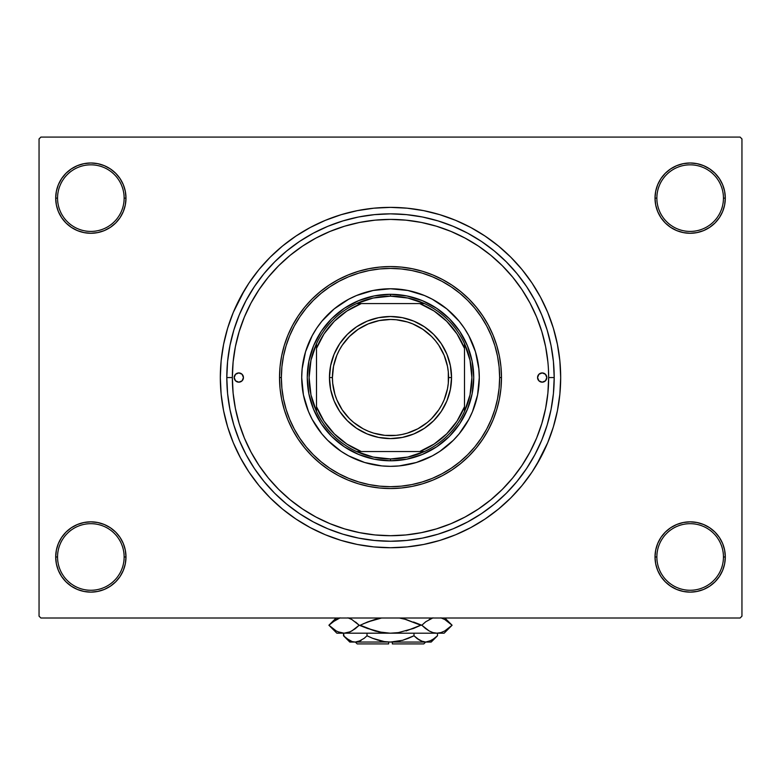 <?xml version="1.0" encoding="UTF-8"?>
<svg xmlns="http://www.w3.org/2000/svg" width="781" height="781" viewBox="0 0 781 781"><rect width="100%" height="100%" fill="white"/><g stroke="black" fill="none" stroke-linecap="round" stroke-linejoin="round"><path stroke-width="1.17" d="M655.015 556.98L656.86 556.98A33.3 33.3 0 0 0 690.16 590.27A33.3 33.3 0 0 0 723.45 556.98A33.3 33.3 0 0 0 690.16 523.68A33.3 33.3 0 0 0 656.86 556.98L655.015 556.98A35.145 35.145 0 0 1 690.16 521.835A35.145 35.145 0 0 1 725.305 556.98L723.45 556.98A33.3 33.3 0 0 1 690.16 590.27A33.3 33.3 0 0 1 656.86 556.98A33.3 33.3 0 0 1 690.16 523.68A33.3 33.3 0 0 1 723.45 556.98L725.305 556.98L724.631 550.117L722.63 543.527L719.379 537.455L715.005 532.125L709.685 527.751L703.603 524.51L697.013 522.509L690.16 521.835L683.297 522.509L676.707 524.51L670.635 527.751L665.305 532.125L660.931 537.455L657.69 543.527L655.689 550.117L655.015 556.98L655.689 563.833L657.69 570.423L660.931 576.505L665.305 581.825L670.635 586.199L676.707 589.45L683.297 591.442L690.16 592.125L697.013 591.442L703.603 589.45L709.685 586.199L715.005 581.825L719.379 576.505L722.63 570.423L724.631 563.833L725.305 556.98A35.145 35.145 0 0 1 690.16 592.125A35.145 35.145 0 0 1 655.015 556.98L655.689 563.833M124.14 556.98A33.3 33.3 0 0 0 90.84 523.68A33.3 33.3 0 0 0 57.55 556.98L55.695 556.98A35.145 35.145 0 0 1 90.84 521.835A35.145 35.145 0 0 1 125.985 556.98L124.14 556.98A33.3 33.3 0 0 1 90.84 590.27A33.3 33.3 0 0 1 57.55 556.98A33.3 33.3 0 0 1 90.84 523.68A33.3 33.3 0 0 1 124.14 556.98L125.985 556.98L125.311 550.117L123.31 543.527L120.069 537.455L115.695 532.125L110.365 527.751L104.293 524.51L97.703 522.509L90.84 521.835L83.987 522.509L77.397 524.51L71.315 527.751L65.994 532.125L61.621 537.455L58.37 543.527L56.369 550.117L55.695 556.98L56.369 563.833L58.37 570.423L61.621 576.505L65.994 581.825L71.315 586.199L77.397 589.45L83.987 591.442L90.84 592.125L97.703 591.442L104.293 589.45L110.365 586.199L115.695 581.825L120.069 576.505L123.31 570.423L125.311 563.833L125.985 556.98A35.145 35.145 0 0 1 90.84 592.125A35.145 35.145 0 0 1 55.695 556.98L57.55 556.98A33.3 33.3 0 0 0 90.84 590.27A33.3 33.3 0 0 0 124.14 556.98M125.985 198.13A35.145 35.145 0 0 1 90.84 233.275A35.145 35.145 0 0 1 55.695 198.13L57.55 198.13A33.3 33.3 0 0 0 90.84 231.42A33.3 33.3 0 0 0 124.14 198.13A33.3 33.3 0 0 0 90.84 164.83A33.3 33.3 0 0 0 57.55 198.13L55.695 198.13A35.145 35.145 0 0 1 90.84 162.985A35.145 35.145 0 0 1 125.985 198.13L124.14 198.13A33.3 33.3 0 0 1 90.84 231.42A33.3 33.3 0 0 1 57.55 198.13A33.3 33.3 0 0 1 90.84 164.83A33.3 33.3 0 0 1 124.14 198.13L125.985 198.13L125.311 191.267L123.31 184.677L120.069 178.605L115.695 173.275L110.365 168.901L104.293 165.66L97.703 163.659L90.84 162.985L83.987 163.659L77.397 165.66L71.315 168.901L65.994 173.275L61.621 178.605L58.37 184.677L56.369 191.267L55.695 198.13L56.369 204.983L58.37 211.573L61.621 217.655L65.994 222.975L71.315 227.349L77.397 230.6L83.987 232.601L90.84 233.275L97.703 232.601L104.293 230.6L110.365 227.349L115.695 222.975L120.069 217.655L123.31 211.573L125.311 204.983L125.985 198.13L125.311 191.267M723.45 198.13A33.3 33.3 0 0 0 690.16 164.83A33.3 33.3 0 0 0 656.86 198.13L655.015 198.13A35.145 35.145 0 0 1 690.16 162.985A35.145 35.145 0 0 1 725.305 198.13L723.45 198.13A33.3 33.3 0 0 1 690.16 231.42A33.3 33.3 0 0 1 656.86 198.13A33.3 33.3 0 0 1 690.16 164.83A33.3 33.3 0 0 1 723.45 198.13L725.305 198.13L724.631 191.267L722.63 184.677L719.379 178.605L715.005 173.275L709.685 168.901L703.603 165.66L697.013 163.659L690.16 162.985L683.297 163.659L676.707 165.66L670.635 168.901L665.305 173.275L660.931 178.605L657.69 184.677L655.689 191.267L655.015 198.13L655.689 204.983L657.69 211.573L660.931 217.655L665.305 222.975L670.635 227.349L676.707 230.6L683.297 232.601L690.16 233.275L697.013 232.601L703.603 230.6L709.685 227.349L715.005 222.975L719.379 217.655L722.63 211.573L724.631 204.983L725.305 198.13A35.145 35.145 0 0 1 690.16 233.275A35.145 35.145 0 0 1 655.015 198.13L656.86 198.13A33.3 33.3 0 0 0 690.16 231.42A33.3 33.3 0 0 0 723.45 198.13M406.052 534.936L421.349 532.662L436.413 528.893L451.018 523.67L465.056 517.032L478.362 509.046L490.829 499.801L502.329 489.384L512.756 477.884L522.001 465.417L529.977 452.101L536.615 438.073L541.838 423.458L545.616 408.404L547.891 393.058L548.652 377.555A158.153 158.153 0 0 1 390.5 535.707A158.153 158.153 0 0 1 232.347 377.555A158.153 158.153 0 0 1 390.5 219.402A158.153 158.153 0 0 1 548.652 377.555L554.198 377.555A163.698 163.698 0 0 1 390.5 541.253A163.698 163.698 0 0 1 226.802 377.555L227.583 361.505L229.946 345.612L233.851 330.031L239.259 314.909L246.132 300.382L254.391 286.607L263.958 273.701L274.746 261.801L286.647 251.013L299.553 241.436L313.327 233.177L327.854 226.314L342.976 220.896L358.567 216.991L374.45 214.638L390.5 213.848L406.55 214.638L422.433 216.991L438.024 220.896L453.146 226.314L467.673 233.177L481.447 241.436L494.353 251.013L506.254 261.801L517.042 273.701L526.609 286.607L534.868 300.382L541.741 314.909L547.149 330.031L551.054 345.612L553.417 361.505L554.198 377.555L553.417 393.595L551.054 409.488L547.149 425.069L541.741 440.201L534.868 454.718L526.609 468.502L517.042 481.399L506.254 493.309L494.353 504.096L481.447 513.664L467.673 521.923L453.146 528.796L438.024 534.204L422.433 538.109L406.55 540.462L390.5 541.253L374.45 540.462L358.567 538.109L342.976 534.204L327.854 528.796L313.327 521.923L299.553 513.664L286.647 504.096L274.746 493.309L263.958 481.399L254.391 468.502L246.132 454.718L239.259 440.201L233.851 425.069L229.946 409.488L227.583 393.595L226.802 377.555L232.347 377.555L226.802 377.555A163.698 163.698 0 0 1 390.5 213.848A163.698 163.698 0 0 1 554.198 377.555L548.652 377.555L548.457 369.667M542.385 333.467L543.478 337.431M536.469 465.037L547.725 442.671L553.348 426.953L557.409 410.747L559.86 394.229L560.68 377.555A170.18 170.18 0 0 1 390.5 547.725A170.18 170.18 0 0 1 220.32 377.555A170.18 170.18 0 0 1 390.5 207.375A170.18 170.18 0 0 1 560.68 377.555L559.86 360.871L557.409 344.353L553.348 328.157L547.725 312.429L540.579 297.327L535.014 287.691M740.105 618.015L40.895 618.015L39.05 616.17L39.05 138.94L40.895 137.085L740.105 137.085L40.895 137.085L39.05 138.94L39.05 616.17L40.895 618.015L740.105 618.015L741.95 616.17L741.95 138.94L741.95 616.17L740.105 618.015M392.482 219.412L386.331 219.451M362.853 221.833L356.624 223.073M279.383 265.013L275.595 268.889M269.328 275.918L265.55 280.604M260.327 287.73L256.871 292.953M236.311 342.371L235.12 348.062M233.568 357.923L233.041 362.745M238.273 420.432L239.611 424.942M243.711 436.413L244.492 438.336M250.545 451.203L252.517 454.845M289.595 499.332L292.416 501.617M375.017 534.946L390.559 535.707M740.105 137.085L741.95 138.94L740.105 137.085M244.531 290.063L233.275 312.429L227.652 328.157L223.591 344.353L221.14 360.871L220.32 377.555L221.14 394.229L223.591 410.747L227.652 426.953L233.275 442.671L240.421 457.773L245.986 467.419M240.421 457.773L249.002 472.095L258.95 485.509L270.167 497.887L282.546 509.095L295.96 519.053L310.282 527.634L325.374 534.77L341.102 540.403L357.298 544.455L373.816 546.905L390.5 547.725L401.629 547.364M553.348 426.953L556.228 416.195M540.579 297.327L531.998 283.005L522.05 269.591L510.833 257.222L498.454 246.005L485.04 236.057L470.718 227.466L455.626 220.33L439.898 214.707L423.702 210.645L407.184 208.195L390.5 207.375L379.371 207.736M227.652 328.157L224.772 338.905M722.63 184.677L719.379 178.605L715.005 173.275M703.603 165.66L697.013 163.659L690.16 162.985L683.297 163.659L676.707 165.66M670.635 168.901L665.305 173.275M655.689 191.267L655.015 198.13M104.293 165.66L97.703 163.659L90.84 162.985L83.987 163.659L77.397 165.66M58.37 211.573L61.621 217.655L65.994 222.975M110.365 227.349L115.695 222.975M58.37 570.423L61.621 576.505L65.994 581.825M77.397 589.45L83.987 591.442L90.84 592.125L97.703 591.442L104.293 589.45M110.365 586.199L115.695 581.825M125.311 563.833L125.985 556.98M722.63 543.527L719.379 537.455L715.005 532.125M670.635 527.751L665.305 532.125M676.707 589.45L683.297 591.442L690.16 592.125L697.013 591.442L703.603 589.45M390.5 207.375L373.816 208.195L357.298 210.645L341.102 214.707L325.374 220.33L310.282 227.466L295.96 236.057L282.546 246.005L270.167 257.222L258.95 269.591L249.002 283.005L240.421 297.327M390.5 547.725L407.184 546.905L423.702 544.455L439.898 540.403L455.626 534.77L470.718 527.634L485.04 519.053L498.454 509.095L510.833 497.887L522.05 485.509L531.998 472.095L540.579 457.773M350.386 530.533L343.591 528.591M437.409 528.591L434.587 529.43M243.447 377.555A4.627 4.627 0 0 1 238.82 382.173A4.627 4.627 0 0 1 234.193 377.555L235.55 374.284L238.82 372.928L242.09 374.284L243.447 377.555L242.09 380.825L238.82 382.173L235.55 380.825L234.193 377.555A4.627 4.627 0 0 1 238.82 372.928A4.627 4.627 0 0 1 243.447 377.555M546.807 377.555A4.627 4.627 0 0 1 542.18 382.173A4.627 4.627 0 0 1 537.553 377.555L538.91 374.284L542.18 372.928L545.45 374.284L546.807 377.555L545.45 380.825L542.18 382.173L538.91 380.825L537.553 377.555A4.627 4.627 0 0 1 542.18 372.928A4.627 4.627 0 0 1 546.807 377.555M472.534 411.519A88.79 88.79 0 0 0 479.29 377.555A88.79 88.79 0 0 1 390.5 466.335A88.79 88.79 0 0 1 301.71 377.555A88.79 88.79 0 0 0 308.466 411.519M316.686 426.895A88.79 88.79 0 0 0 341.16 451.369L327.717 440.338L321.87 433.875L312.195 419.407L308.475 411.528A88.79 88.79 0 0 0 316.666 426.865M341.18 451.379A88.79 88.79 0 0 0 439.82 451.379M464.334 426.865A88.79 88.79 0 0 0 472.525 411.548L468.805 419.407L459.13 433.875L453.283 440.338L439.83 451.379A88.79 88.79 0 0 0 464.314 426.895M279.52 377.555L281.365 377.555A109.135 109.135 0 0 1 390.5 268.42A109.135 109.135 0 0 1 499.635 377.555L501.48 377.555A110.98 110.98 0 0 0 390.5 266.565A110.98 110.98 0 0 0 279.52 377.555A110.98 110.98 0 0 1 390.5 266.565A110.98 110.98 0 0 1 501.48 377.555L500.953 388.43L499.352 399.208L496.706 409.771L493.036 420.022L488.379 429.872L482.775 439.215L476.293 447.962L468.981 456.026L460.907 463.348L452.16 469.83L442.817 475.434L432.977 480.09L422.716 483.761L412.153 486.407L401.375 487.998L390.5 488.535L379.625 487.998L368.847 486.407L358.284 483.761L348.023 480.09L338.183 475.434L328.84 469.83L320.093 463.348L312.019 456.026L304.707 447.962L298.225 439.215L292.621 429.872L287.964 420.022L284.294 409.771L281.648 399.208L280.047 388.43L279.52 377.555L280.047 366.67L281.648 355.902L284.294 345.339L287.964 335.078L292.621 325.238L298.225 315.895L304.707 307.148L312.019 299.074L320.093 291.762L328.84 285.27L338.183 279.676L348.023 275.019L358.284 271.349L368.847 268.703L379.625 267.102L390.5 266.565L401.375 267.102L412.153 268.703L422.716 271.349L432.977 275.019L442.817 279.676L452.16 285.27L460.907 291.762L468.981 299.074L476.293 307.148L482.775 315.895L488.379 325.238L493.036 335.078L496.706 345.339L499.352 355.902L500.953 366.67L501.48 377.555A110.98 110.98 0 0 1 390.5 488.535A110.98 110.98 0 0 1 279.52 377.555A110.98 110.98 0 0 0 390.5 488.535A110.98 110.98 0 0 0 501.48 377.555L499.635 377.555L499.108 366.855L497.536 356.263L494.939 345.876L491.327 335.791L486.748 326.107L481.242 316.92L474.858 308.319L467.673 300.382L459.736 293.187L451.135 286.812L441.948 281.306L432.264 276.728L422.179 273.116L411.792 270.519L401.2 268.947L390.5 268.42L379.8 268.947L369.208 270.519L358.821 273.116L348.736 276.728L339.052 281.306L329.865 286.812L321.264 293.187L313.327 300.382L306.142 308.319L299.758 316.92L294.252 326.107L289.673 335.791L286.061 345.876L283.464 356.263L281.892 366.855L281.365 377.555L281.892 388.245L283.464 398.847L286.061 409.234L289.673 419.319L294.252 428.994L299.758 438.18L306.142 446.791L313.327 454.718L321.264 461.913L329.865 468.297L339.052 473.803L348.736 478.382L358.821 481.984L369.208 484.591L379.8 486.163L390.5 486.69L401.2 486.163L411.792 484.591L422.179 481.984L432.264 478.382L441.948 473.803L451.135 468.297L459.736 461.913L467.673 454.718L474.858 446.791L481.242 438.18L486.748 428.994L491.327 419.319L494.939 409.234L497.536 398.847L499.108 388.245L499.635 377.555A109.135 109.135 0 0 1 390.5 486.69A109.135 109.135 0 0 1 281.365 377.555L279.52 377.555M547.891 362.052L545.616 346.696L541.838 331.642L536.615 317.027L529.977 302.999L522.001 289.683L512.756 277.226L502.329 265.725L490.829 255.299L478.362 246.054L465.056 238.078L451.018 231.44L436.413 226.207L421.349 222.439L406.003 220.164L390.5 219.402L374.997 220.164L359.65 222.439L344.587 226.207L329.982 231.44L315.944 238.078L302.637 246.054L290.171 255.299L278.671 265.725L268.244 277.226L258.999 289.683L251.023 302.999L244.385 317.027L239.162 331.642L235.384 346.696L233.109 362.052L232.347 377.555L233.109 393.058L235.384 408.404L239.162 423.458L244.385 438.073L251.023 452.101L258.999 465.417L268.244 477.884L278.671 489.384L290.171 499.801L302.637 509.046L315.944 517.032L329.982 523.67L344.587 528.893L359.65 532.662L374.997 534.946M390.5 535.707L406.003 534.946M541.838 331.642L536.615 317.027M344.587 226.207L329.982 231.44M239.162 423.458L244.385 438.073M436.413 528.893L451.018 523.67M308.475 411.528L303.418 394.874L301.71 377.555L302.14 368.847L305.537 351.782L312.195 335.693L316.676 328.225L321.87 321.225L334.17 308.915L348.648 299.25L356.526 295.521L373.181 290.473L390.5 288.765L407.819 290.473L424.474 295.521L432.352 299.25L446.83 308.915L459.13 321.225L464.324 328.225L468.805 335.693L475.463 351.782L478.86 368.847L479.29 377.555L477.581 394.874L472.525 411.528M439.83 451.379L432.352 455.86L416.273 462.518L399.198 465.915L390.5 466.335L381.802 465.915L364.727 462.518L348.648 455.86L341.17 451.379M473.735 377.555L472.134 393.79L467.399 409.41L459.706 423.8L449.358 436.413L436.745 446.761L422.355 454.454L406.735 459.189L390.5 460.79L374.265 459.189L358.645 454.454L344.255 446.761L331.642 436.413L321.294 423.8L313.601 409.41L308.866 393.79L307.265 377.555L308.866 361.31L313.601 345.7L321.294 331.31L331.642 318.697L344.255 308.339L358.645 300.646L374.265 295.911L390.5 294.31L406.735 295.911L422.355 300.646L436.745 308.339L449.358 318.697L459.706 331.31L467.399 345.7L472.134 361.31L473.735 377.555M308.466 343.591A88.79 88.79 0 0 0 301.71 377.555A88.79 88.79 0 0 1 390.5 288.765A88.79 88.79 0 0 1 479.29 377.555A88.79 88.79 0 0 0 472.534 343.591M472.525 343.562A88.79 88.79 0 0 0 464.334 328.235M464.314 328.215A88.79 88.79 0 0 0 439.84 303.731M439.82 303.721A88.79 88.79 0 0 0 341.18 303.721M341.16 303.731A88.79 88.79 0 0 0 316.686 328.215M316.666 328.235A88.79 88.79 0 0 0 308.475 343.562M537.904 375.778L537.64 376.647M243.096 379.322L243.36 378.453M316.51 411.46A81.39 81.39 0 0 1 316.51 343.65L310.984 360.197L309.11 377.555L310.984 394.903L316.51 411.46A81.39 81.39 0 0 0 356.595 451.545L373.152 457.07L390.5 458.945A81.39 81.39 0 0 1 356.595 451.545L424.405 451.545A81.39 81.39 0 0 1 390.5 458.945L407.848 457.07L424.405 451.545A81.39 81.39 0 0 0 464.49 411.46L470.016 394.903L471.89 377.555L470.016 360.197L464.49 343.65A81.39 81.39 0 0 1 464.49 411.46L464.49 343.65A81.39 81.39 0 0 0 424.405 303.565L407.848 298.039L390.5 296.165L390.5 294.31A83.235 83.235 0 0 0 307.265 377.555A83.235 83.235 0 0 0 390.5 460.79L390.5 458.945L390.5 460.79A83.235 83.235 0 0 1 307.265 377.555A83.235 83.235 0 0 1 390.5 294.31A83.235 83.235 0 0 1 473.735 377.555A83.235 83.235 0 0 1 390.5 460.79A83.235 83.235 0 0 0 473.735 377.555A83.235 83.235 0 0 0 390.5 294.31L390.5 296.165L373.152 298.039L356.595 303.565A81.39 81.39 0 0 1 424.405 303.565L356.595 303.565A81.39 81.39 0 0 0 316.51 343.65L316.51 411.46A81.39 81.39 0 0 0 356.595 451.545L419.69 451.545L434.129 444.057L446.742 433.797L457.002 421.184L464.49 406.745L464.49 348.365L457.002 333.926L446.742 321.313L434.129 311.043L419.69 303.565L361.31 303.565L346.871 311.043L334.258 321.313L323.998 333.926L316.51 348.365L316.51 406.745L323.998 421.184L334.258 433.797L346.871 444.057L361.31 451.545A79.535 79.535 0 0 1 316.51 406.745L316.51 411.46M424.405 303.565A81.39 81.39 0 0 1 464.49 343.65L464.49 348.365A79.535 79.535 0 0 0 419.69 303.565L424.405 303.565M464.49 411.46A81.39 81.39 0 0 1 424.405 451.545L419.69 451.545A79.535 79.535 0 0 0 464.49 406.745L464.49 411.46M316.51 343.65A81.39 81.39 0 0 1 356.595 303.565L361.31 303.565A79.535 79.535 0 0 0 316.51 348.365L316.51 343.65M451.545 377.555L448.577 377.555A58.077 58.077 0 0 1 390.5 435.632A58.077 58.077 0 0 1 332.423 377.555L329.455 377.555A61.045 61.045 0 0 0 390.5 438.59A61.045 61.045 0 0 0 451.545 377.555A61.045 61.045 0 0 1 390.5 438.59A61.045 61.045 0 0 1 329.455 377.555A61.045 61.045 0 0 1 390.5 316.51A61.045 61.045 0 0 1 451.545 377.555L450.364 389.465L446.898 400.907L441.255 411.46L433.66 420.715L424.415 428.31L413.862 433.943L402.41 437.419L390.5 438.59L378.59 437.419L367.138 433.943L356.585 428.31L347.34 420.715L339.745 411.46L334.102 400.907L330.636 389.465L329.455 377.555L330.636 365.645L334.102 354.193L339.745 343.64L347.34 334.385L356.585 326.8L367.138 321.157L378.59 317.682L390.5 316.51L402.41 317.682L413.862 321.157L424.415 326.8L433.66 334.385L441.255 343.64L446.898 354.193L450.364 365.645L451.545 377.555A61.045 61.045 0 0 0 390.5 316.51A61.045 61.045 0 0 0 329.455 377.555L332.423 377.555L333.536 366.221L336.836 355.326L339.276 350.171L342.205 345.28L349.429 336.484L358.235 329.26L368.271 323.89L379.166 320.591L390.5 319.468L396.192 319.751L407.36 321.967L412.729 323.89L422.765 329.26L431.571 336.484L435.398 340.701L438.795 345.28L444.164 355.326L447.464 366.221L448.304 371.863L448.304 383.246L447.464 388.879L444.164 399.774L441.724 404.929L438.795 409.82L431.571 418.626L427.344 422.453L417.884 428.779L407.36 433.133L401.834 434.519L396.192 435.359L384.808 435.359L373.64 433.133L368.271 431.21L363.116 428.779L353.656 422.453L349.429 418.626L342.205 409.82L336.836 399.774L334.922 394.415L332.696 383.246L332.423 377.555A58.077 58.077 0 0 1 390.5 319.468A58.077 58.077 0 0 1 448.577 377.555L451.545 377.555M448.909 395.274L446.898 400.907M424.415 428.31L419.27 431.385M372.781 435.964L367.138 433.943M339.745 411.46L336.67 406.325M332.091 359.836L334.102 354.193M356.585 326.8L361.73 323.715M408.219 319.136L413.862 321.157M441.255 343.64L444.33 348.775M423.8 643.915L392.345 643.915L423.8 643.915L425.645 642.06M392.345 642.06L392.345 643.915L392.345 642.06M436.862 636.378L437.487 635.773L437.487 633.186L437.487 635.773L434.695 638.302L428.828 641.601L425.743 642.06L422.706 641.611L416.8 638.311L419.69 640.303L413.998 635.773L413.998 633.186L413.998 635.773L416.79 638.302L413.998 635.773L402.586 640.313L390.5 642.06L384.359 641.601L372.596 638.302L367.002 635.773L367.002 633.186L367.002 635.773L364.21 638.302L358.342 641.601L355.257 642.06L352.221 641.611L346.315 638.311L343.513 635.773L343.513 633.186L344.079 636.33M392.345 642.021L349.81 642.06L355.257 642.06L360.676 640.645M364.2 638.311L367.002 635.773L372.596 638.302L367.002 635.773L372.586 638.292L367.002 635.773L364.21 638.302M352.172 641.601L349.224 640.313L343.513 635.773L349.81 642.06M408.414 638.292L413.998 635.773L416.79 638.302L413.998 635.773L402.586 640.313L412.378 636.554M359.885 641.025L355.257 642.06L388.655 642.021M425.577 642.06L390.5 642.06L425.743 642.06L428.828 641.601L425.743 642.06L420.93 640.937M431.19 642.06L437.487 635.773L431.815 640.293L425.743 642.06L431.19 642.06L425.743 642.06L420.979 640.967M443.11 618.669L440.865 617.849L444.721 619.479L452.092 625.23L444.77 630.95L440.933 632.6L436.96 633.186L444.145 633.186L336.855 633.186L344.04 633.186L340.135 632.62L336.279 630.98L328.908 625.23L336.23 619.509L340.067 617.859L332.11 622.35M350.171 618.659L347.955 617.849L351.811 619.479L359.182 625.23L351.86 630.95L348.014 632.6L344.04 633.186L347.994 632.61M336.23 630.95L328.908 625.23L332.13 622.33M355.15 628.773L350.171 631.8L344.04 633.186L347.955 632.62L344.04 633.186L337.89 631.79M355.56 628.451L359.182 625.23L355.57 622.027L359.182 625.23L374.948 630.98L382.592 632.61L390.5 633.186L398.369 632.61L390.5 633.186L436.96 633.186L433.045 632.62L429.189 630.98L421.818 625.23L425.43 628.441L421.818 625.23L413.559 622.027L420.774 625.23L413.559 628.441L398.408 632.61L413.549 628.441L398.369 632.61L390.5 633.186L382.592 632.61L390.5 633.186L382.592 632.61L367.441 628.441L359.182 625.23L351.811 619.479L359.182 625.23L351.811 630.98M348.511 618.015L350.122 618.64M381.558 618.015L374.919 619.489L367.441 622.027L381.558 618.015L367.451 622.018L374.919 619.489L363.35 623.755M340.135 632.62L344.04 633.186L391.379 633.176M429.189 619.479L432.986 617.859L425.85 621.696M425.43 628.441L429.189 630.98L421.818 625.23L425.704 621.803L421.818 625.23L425.704 628.656M432.986 632.6L436.96 633.186L440.933 632.6L436.96 633.186L433.045 632.62L436.96 633.186L440.865 632.62M425.43 622.027L421.818 625.23L420.774 625.23L406.081 619.489L399.442 618.015L406.081 619.489L420.774 625.23L406.081 630.97L420.774 625.23L404.665 619.118M367.441 622.027L360.226 625.23L367.441 622.027L360.226 625.23L374.919 630.97M444.809 619.528L452.092 625.23L444.77 630.95L440.933 632.6M374.948 630.98L376.335 631.351M336.113 618.015L328.908 625.23L336.855 633.186M417.61 638.936L416.995 638.458M402.605 640.303L408.404 638.302L402.586 640.313M396.641 641.601L399.96 640.976L396.641 641.601M381.04 640.976L379.429 640.586M360.07 640.937L361.291 640.313L360.07 640.937M344.343 636.574L345.856 637.931M378.394 640.303L372.596 638.302L378.414 640.313M388.655 643.915L357.2 643.915L388.655 643.915L388.655 642.06L388.655 643.915M349.908 631.917L348.014 632.6M378.482 631.858L390.061 633.186M431.092 618.542L432.489 618.015M332.891 628.734L332.13 628.129M448.109 621.735L448.87 622.33M399.442 618.015L402.518 618.611M350.415 640.928L349.097 640.244M444.145 633.186L452.092 625.23L444.887 618.015L452.092 625.23M357.2 643.915L355.355 642.06"/></g></svg>
